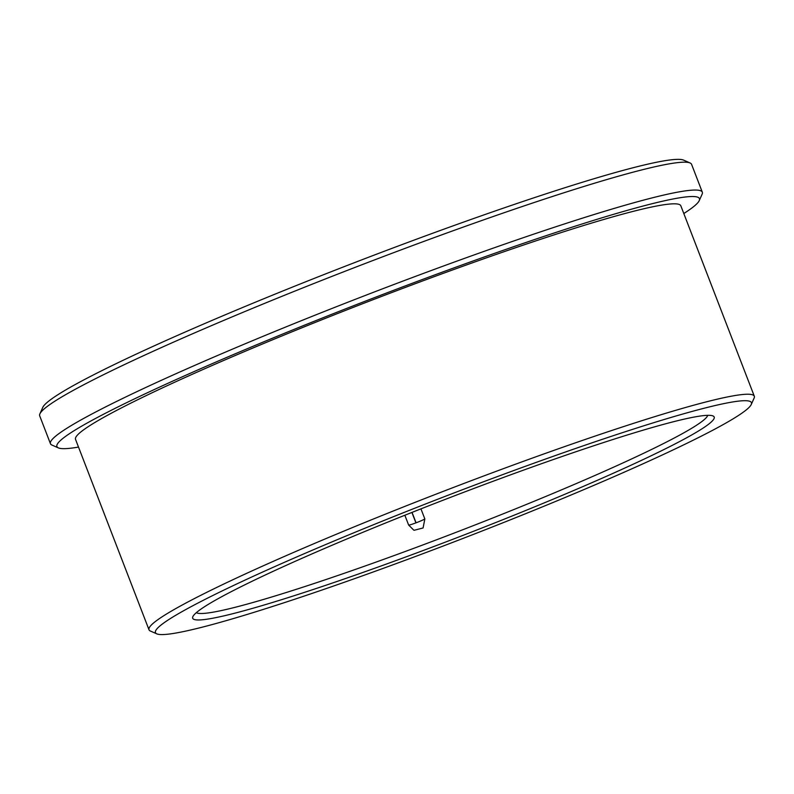 <?xml version="1.0" encoding="UTF-8"?>
<svg xmlns="http://www.w3.org/2000/svg" width="794" height="794" viewBox="0 0 794 794"><rect width="100%" height="100%" fill="white"/><g stroke="black" fill="none" stroke-linecap="round" stroke-linejoin="round"><path stroke-width="1.19" d="M404.851 515.246L408.622 525.023L413.714 530.094M420.949 508.865L424.84 518.939L423.093 527.96L414.2 530.263M683.803 213.517A344.368 24.624 158.9 0 0 699.256 200.584L702.124 194.173A349.35 24.981 158.9 0 0 702.313 192.178L691.564 164.308A349.35 24.981 158.9 0 0 690.075 162.969L683.654 160.14A344.368 24.624 158.9 0 0 396.99 246.477A344.368 24.624 158.9 0 0 42.757 407.441L39.899 413.853A349.35 24.981 158.9 0 0 39.7 415.848L50.449 443.707A349.35 24.981 158.9 0 0 51.938 445.057L58.359 447.885A344.368 24.624 158.9 0 0 78.497 447.082M690.075 162.969A349.35 24.981 158.9 0 0 399.263 250.557A349.35 24.981 158.9 0 0 39.899 413.853M702.313 192.178A349.35 24.981 158.9 0 0 410.012 278.426A349.35 24.981 158.9 0 0 50.449 443.707M196.326 612.67A274.496 19.622 158.9 0 0 458.714 531.315A274.496 19.622 158.9 0 0 707.742 415.331M480.34 486.027A279.488 19.979 158.9 0 0 192.853 616.66A279.488 19.979 158.9 0 0 460.639 536.287A279.488 19.979 158.9 0 0 713.002 415.957A279.488 19.979 158.9 0 0 480.34 486.027M484.191 481.511A319.406 22.837 158.9 0 0 156.805 633.86A319.406 22.837 158.9 0 0 461.661 538.947A319.406 22.837 158.9 0 0 751.263 404.483A319.406 22.837 158.9 0 0 484.191 481.511M751.263 404.483L754.121 398.072A324.399 23.195 158.9 0 0 754.3 396.216A324.399 23.195 158.9 0 0 482.871 476.301A324.399 23.195 158.9 0 0 149.004 629.781A324.399 23.195 158.9 0 0 150.374 631.031L156.805 633.86M754.3 396.216L680.825 205.805A324.399 23.195 158.9 0 0 409.396 285.89A324.399 23.195 158.9 0 0 75.529 439.37L149.004 629.781M699.256 200.584A344.368 24.624 158.9 0 0 411.322 283.637A344.368 24.624 158.9 0 0 58.359 447.885M411.907 512.438L415.927 522.869A8.734 0.625 -21.1 0 1 408.622 525.023M424.84 518.939A8.734 0.625 -21.1 0 1 416.066 522.819L412.036 512.388"/></g></svg>
